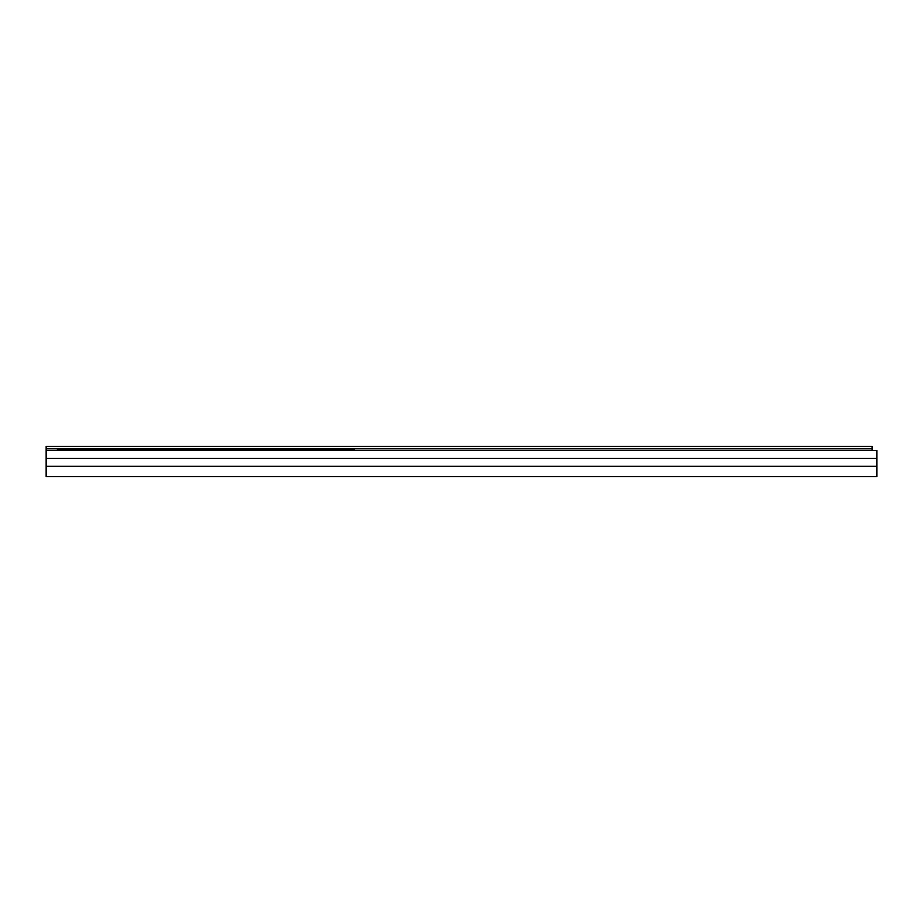 <?xml version="1.0" encoding="UTF-8"?>
<svg xmlns="http://www.w3.org/2000/svg" width="923" height="923" viewBox="0 0 923 923"><rect width="100%" height="100%" fill="white"/><g stroke="black" fill="none" stroke-linecap="round" stroke-linejoin="round"><path stroke-width="1.38" d="M46.15 450.459L46.15 476.568L876.85 476.568L876.85 450.459L46.15 450.459L46.15 448.797L872.108 448.797L872.108 446.432L46.15 446.432L46.15 448.797M46.15 466.242L876.85 466.242M46.15 458.419L876.85 458.419M872.108 448.797L872.108 450.459M57.422 450.459L57.422 449.04L354.097 449.04L354.097 450.459"/></g></svg>
